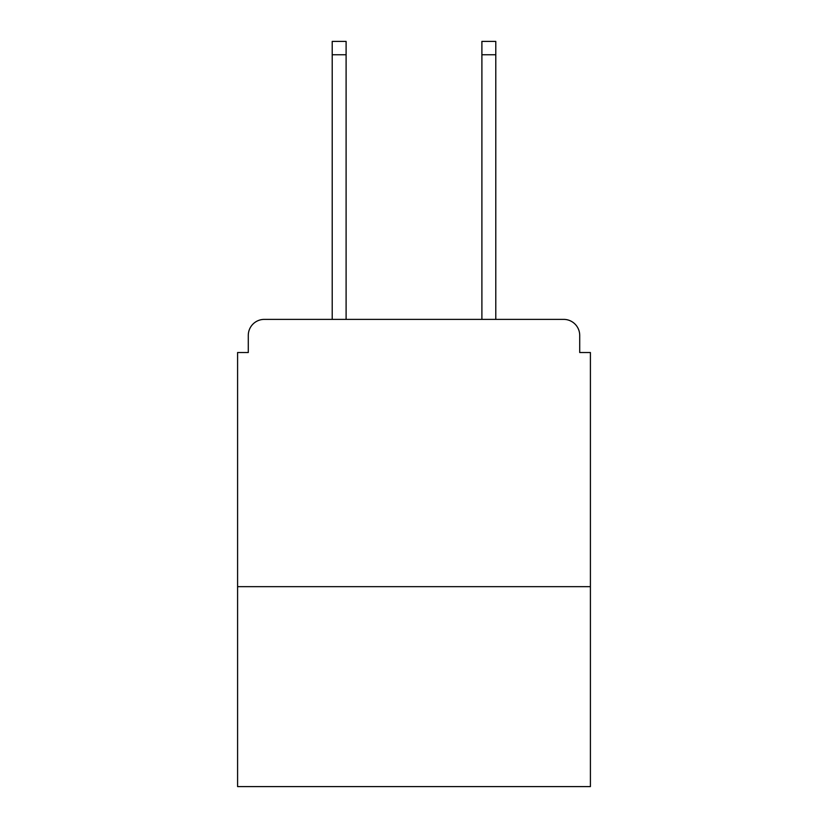 <?xml version="1.0" encoding="UTF-8"?>
<svg xmlns="http://www.w3.org/2000/svg" width="828" height="828" viewBox="0 0 828 828"><rect width="100%" height="100%" fill="white"/><g stroke="black" fill="none" stroke-linecap="round" stroke-linejoin="round"><path stroke-width="1.24" d="M590.405 586.669L590.405 352.521L579.714 352.521L579.714 335.412A16.032 16.032 0 0 0 563.682 319.38L264.318 319.38A16.032 16.032 0 0 0 248.286 335.412L248.286 352.521L237.595 352.521L237.595 786.6L590.405 786.6L590.405 586.669L237.595 586.669M248.286 335.412L248.286 352.521M563.682 319.38L495.786 319.38L495.786 54.762L481.896 54.762L481.896 41.4L495.786 41.4L495.786 54.762M332.214 54.762L332.214 41.4L346.104 41.4L346.104 54.762L332.214 54.762L332.214 319.38L264.318 319.38M579.714 352.521L579.714 335.412M346.104 54.762L346.104 319.38M481.896 319.38L481.896 54.762"/></g></svg>
